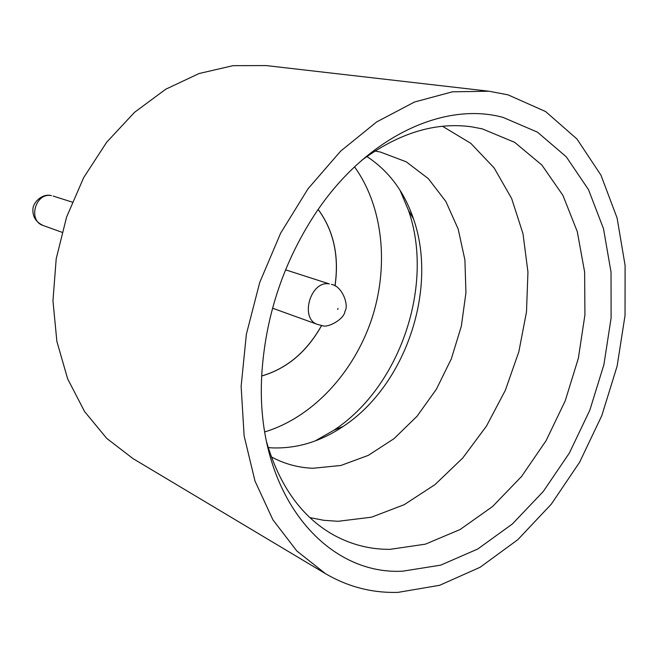 <?xml version="1.0" encoding="UTF-8"?>
<svg xmlns="http://www.w3.org/2000/svg" width="658" height="658" viewBox="0 0 658 658"><rect width="100%" height="100%" fill="white"/><g stroke="black" fill="none" stroke-linecap="round" stroke-linejoin="round"><path stroke-width="0.99" d="M309.902 517.607L323.851 520.305L338.056 521.3L371.499 517.196L404.251 504.661L435.028 484.584L462.73 458.026L486.418 426.187L505.336 390.317L518.849 351.742L526.499 311.834L527.946 272.017L523.003 233.755L511.661 198.543L494.125 167.913L470.824 143.354L442.497 126.27M271.31 456.874L273.457 458.009C285.901 464.309 299.036 467.731 312.863 468.266L340.819 465.494L368.291 455.377L394.052 438.639L417.057 416.226L436.402 389.207L451.355 358.766L461.34 326.187L465.938 292.794L464.91 259.943L458.174 229.033L445.861 201.488L428.342 178.647L406.216 161.802L380.382 152.039L374.945 151.027M400.039 190.285L408.445 210.28C434.642 284.98 400.138 386.805 333.927 430.192L315.1 440.967M366.851 156.522C388.681 170.809 404.234 191.593 413.504 218.875C438.146 289.166 405.468 385.613 343.172 426.442C320.586 441.584 296.955 448.731 272.289 447.884L268.225 447.596M503.049 117.404L537.471 132.159L566.275 156.81L588.482 189.611L603.493 228.68L611.035 272.116L611.101 318.053L603.904 364.664L589.815 410.222L569.367 453.041L543.269 491.485L512.385 523.974L477.774 548.994L440.728 565.14L402.778 571.177C323.07 575.643 252.705 489.338 262.147 369.294C266.556 313.455 283.985 262.024 314.425 215.01C365.001 137.506 443.459 101.036 503.049 117.404M266.474 441.551C279.42 485.982 301.833 517.147 333.713 535.061C351.356 544.701 370.1 549.471 389.939 549.356L425.422 544.158L460.131 529.509L492.603 506.495L521.597 476.425L546.082 440.695L565.222 400.821L578.341 358.339L584.929 314.861L584.633 272.05L577.28 231.624L562.919 195.36L541.847 165.018L514.671 142.342L482.355 128.894L472.016 126.879C435.818 121.722 399.069 132.85 361.785 160.264M325.471 573.661L133.072 458.651L106.744 438.409L84.561 411.521L67.634 378.802L56.876 341.403L52.953 300.805L56.21 258.726L66.598 217.033L83.689 177.611L106.686 142.218L134.487 112.362L165.758 89.208L199.094 73.523L233.047 65.66L266.26 65.586L488.943 91.223L508.034 94.851L545.622 111.556L576.934 138.978L600.951 175.151L617.089 217.987L625.1 265.429L625.034 315.453L617.122 366.144L601.79 415.667L579.608 462.245L551.297 504.16L517.764 539.725L480.101 567.278L439.667 585.291L398.098 592.356C372.379 593.146 348.164 586.92 325.471 573.661L296.832 550.993L272.914 519.828L254.983 481.014L244.126 435.9L241.132 386.279L246.355 334.33L259.721 282.471L280.637 233.171L308.059 188.739L340.614 151.159L376.656 121.936L414.482 102.023L452.416 91.816L488.943 91.223M264.73 431.911C312.205 417.534 353.181 373.39 371.293 320.273C389.199 267.09 383.499 207.13 354.539 166.852M318.168 209.483C333.664 230.654 339.265 256.126 334.971 285.901M321.573 325.463C306.883 351.726 286.946 368.554 261.761 375.948M318.192 209.45C333.721 230.629 339.331 256.126 335.037 285.934M321.622 325.504C306.924 351.783 286.962 368.612 261.761 375.989M43.157 225.505C35.951 222.133 32.546 216.729 32.925 209.302C32.884 202.516 42.194 193.337 50.97 195.533L51.39 195.64C35.417 192.194 27.554 220.784 43.157 225.505L61.942 232.274M337.957 308.405L337.735 309.474L337.957 308.405M272.552 308.207L317.781 324.517C299.349 319.13 310.411 280.111 329.329 283.911L285.556 269.829M413.504 218.875L408.445 210.28M343.172 426.442L333.927 430.192M317.781 324.517L322.149 325.578C327.429 328.474 344.586 319.023 344.932 311.259C349.184 305.863 342.514 286.049 331.385 284.379M53.133 196.059L72.166 202.096"/></g></svg>
